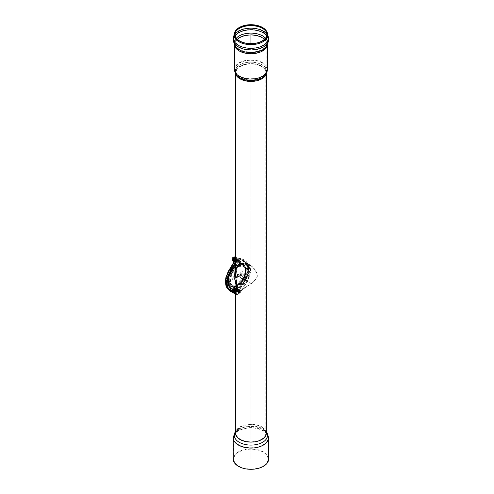 <?xml version="1.0" encoding="UTF-8"?>
<svg xmlns="http://www.w3.org/2000/svg" width="494" height="494" viewBox="0 0 494 494"><rect width="100%" height="100%" fill="white"/><g stroke="black" fill="none" stroke-linecap="round" stroke-linejoin="round"><path stroke-width="0.37" stroke-dasharray="2.47 1.85" d="M242.505 283.741L243.61 282.661C249.822 274.158 249.822 262.468 243.61 261.135L242.505 260.912C249.569 261.999 249.569 274.497 242.505 283.741A15.956 9.213 -60 0 1 237.064 288.496A15.956 9.213 -60 0 1 231.63 290.021L235.459 292.053M230.883 268.483L226.338 279.382L227.993 288.033L229.5 289.249L229.488 288.854C224.072 286.322 225.869 274.899 231.63 267.186L226.789 279.709L228.833 288.959M229.982 289.799L231.63 290.021M243.61 282.661L247.655 276.696L249.087 270.502L245.821 262.098L243.61 261.135M237.515 285.643A12.14 7.009 -60 0 1 234.242 286.779A12.14 7.009 -60 0 1 231.445 286.242A12.14 7.009 -60 0 1 231.445 272.219A12.14 7.009 -60 0 1 243.591 265.21A12.14 7.009 -60 0 1 245.456 267.365A12.14 7.009 -60 0 1 237.515 285.643M235.49 265.173A15.956 9.213 -60 0 1 246.271 262.351A15.956 9.213 -60 0 1 248.717 275.139A15.956 9.213 -60 0 1 238.293 289.206A15.956 9.213 -60 0 1 234.483 290.639M228.03 287.52A15.956 9.213 -60 0 1 232.958 267.773M231.63 267.186A15.956 9.213 -60 0 1 235.484 263.475A15.956 9.213 -60 0 1 242.505 260.912M238.293 286.088A12.14 7.009 -60 0 1 232.223 286.687A12.14 7.009 -60 0 1 232.223 272.669A12.14 7.009 -60 0 1 244.363 265.661A12.14 7.009 -60 0 1 246.222 275.386A12.14 7.009 -60 0 1 238.293 286.088M238.781 260.875A1.044 0.599 -60 0 1 238.046 262.153A1.044 0.599 -60 0 1 237.311 261.727A1.044 0.599 -60 0 1 238.046 260.455A1.044 0.599 -60 0 1 238.781 260.875L238.781 260.597A1.389 0.803 -60 0 1 237.799 262.295A1.389 0.803 -60 0 1 236.817 261.727A1.389 0.803 -60 0 1 237.799 260.029A1.389 0.803 -60 0 1 238.781 260.597A1.389 0.803 -60 0 1 239.763 261.159A1.389 0.803 -60 0 1 240.745 261.727A1.389 0.803 -60 0 1 239.763 263.426A1.389 0.803 -60 0 1 238.781 262.864A1.389 0.803 -60 0 1 239.763 261.159A1.389 0.803 -60 0 1 238.781 262.864A1.389 0.803 -60 0 1 237.799 262.295A1.389 0.803 -60 0 1 238.781 260.597L238.54 260.739A1.044 0.599 -60 0 1 239.275 261.159A1.044 0.599 -60 0 1 238.54 262.438A1.044 0.599 -60 0 1 237.799 262.011A1.044 0.599 -60 0 1 238.54 260.739M239.028 261.017A1.044 0.599 -60 0 1 239.763 261.443A1.044 0.599 -60 0 1 239.028 262.722A1.044 0.599 -60 0 1 238.293 262.295A1.044 0.599 -60 0 1 239.028 261.017L239.275 260.875A1.389 0.803 -60 0 1 238.293 262.58A1.389 0.803 -60 0 1 237.311 262.011A1.389 0.803 -60 0 1 238.293 260.313A1.389 0.803 -60 0 1 239.275 260.875A1.389 0.803 -60 0 1 240.257 261.443A1.389 0.803 -60 0 1 239.275 263.141A1.389 0.803 -60 0 1 238.293 262.58A1.389 0.803 -60 0 1 239.275 260.875L239.275 261.159M238.293 260.597A1.044 0.599 -60 0 1 237.558 261.869A1.044 0.599 -60 0 1 236.817 261.443A1.044 0.599 -60 0 1 237.558 260.171A1.044 0.599 -60 0 1 238.293 260.597L238.293 260.313A1.389 0.803 -60 0 1 237.311 262.011A1.389 0.803 -60 0 1 236.33 261.443A1.389 0.803 -60 0 1 237.311 259.745A1.389 0.803 -60 0 1 238.293 260.313L238.046 260.455M237.799 260.313A1.044 0.599 -60 0 1 237.064 261.585A1.044 0.599 -60 0 1 236.33 261.159A1.044 0.599 -60 0 1 237.064 259.887A1.044 0.599 -60 0 1 237.799 260.313L237.799 260.029A1.389 0.803 -60 0 1 236.817 261.727A1.389 0.803 -60 0 1 235.842 261.159A1.389 0.803 -60 0 1 236.817 259.461A1.389 0.803 -60 0 1 237.799 260.029L237.558 260.171M237.311 260.029A1.044 0.599 -60 0 1 236.577 261.301A1.044 0.599 -60 0 1 235.842 260.875A1.044 0.599 -60 0 1 236.577 259.603A1.044 0.599 -60 0 1 237.311 260.029L237.311 259.745A1.389 0.803 -60 0 1 236.33 261.443A1.389 0.803 -60 0 1 235.348 260.875A1.389 0.803 -60 0 1 236.33 259.177A1.389 0.803 -60 0 1 237.311 259.745L237.064 259.887M236.817 259.745A1.044 0.599 -60 0 1 236.083 261.017A1.044 0.599 -60 0 1 235.348 260.597A1.044 0.599 -60 0 1 236.083 259.319A1.044 0.599 -60 0 1 236.817 259.745L236.817 259.461A1.389 0.803 -60 0 1 235.842 261.159A1.389 0.803 -60 0 1 234.86 260.597A1.389 0.803 -60 0 1 235.842 258.893A1.389 0.803 -60 0 1 236.817 259.461L236.577 259.603M236.33 259.461A1.044 0.599 -60 0 1 235.595 260.739A1.044 0.599 -60 0 1 234.86 260.313A1.044 0.599 -60 0 1 235.595 259.035A1.044 0.599 -60 0 1 236.33 259.461L236.33 259.177A1.389 0.803 -60 0 1 235.348 260.875A1.389 0.803 -60 0 1 234.366 260.313A1.389 0.803 -60 0 1 235.348 258.615A1.389 0.803 -60 0 1 236.33 259.177L236.083 259.319M235.842 259.177A1.044 0.599 -60 0 1 235.101 260.455A1.044 0.599 -60 0 1 234.366 260.029A1.044 0.599 -60 0 1 235.101 258.751A1.044 0.599 -60 0 1 235.842 259.177M240.745 262.011A1.044 0.599 -60 0 1 240.01 263.283A1.044 0.599 -60 0 1 239.275 262.864A1.044 0.599 -60 0 1 240.01 261.585A1.044 0.599 -60 0 1 240.745 262.011L240.745 261.727M240.257 261.727A1.044 0.599 -60 0 1 239.516 263.006A1.044 0.599 -60 0 1 238.781 262.58A1.044 0.599 -60 0 1 239.516 261.301A1.044 0.599 -60 0 1 240.257 261.727L240.257 261.443M238.781 290.336A1.044 0.599 -60 0 1 238.046 291.608A1.044 0.599 -60 0 1 237.311 291.188A1.044 0.599 -60 0 1 238.046 289.91A1.044 0.599 -60 0 1 238.781 290.336A1.044 0.599 -60 0 1 238.046 291.608A1.044 0.599 -60 0 1 237.311 291.188A1.044 0.599 -60 0 1 238.046 289.91A1.044 0.599 -60 0 1 238.781 290.336L238.781 290.052A1.389 0.803 -60 0 1 237.799 291.75A1.389 0.803 -60 0 1 236.817 291.188A1.389 0.803 -60 0 1 237.799 289.484A1.389 0.803 -60 0 1 238.781 290.052A1.389 0.803 -60 0 1 239.763 290.62A1.389 0.803 -60 0 1 240.745 291.188A1.389 0.803 -60 0 1 239.763 292.886A1.389 0.803 -60 0 1 238.781 292.318A1.389 0.803 -60 0 1 239.763 290.62A1.389 0.803 -60 0 1 238.781 292.318A1.389 0.803 -60 0 1 237.799 291.75A1.389 0.803 -60 0 1 238.781 290.052A1.389 0.803 -60 0 1 237.799 291.75A1.389 0.803 -60 0 1 236.817 291.188A1.389 0.803 -60 0 1 235.842 290.62A1.389 0.803 -60 0 1 236.817 288.922A1.389 0.803 -60 0 1 237.799 289.484A1.389 0.803 -60 0 1 236.817 291.188A1.389 0.803 -60 0 1 237.799 289.484L237.799 289.768A1.044 0.599 -60 0 1 237.064 291.046A1.044 0.599 -60 0 1 236.33 290.62A1.044 0.599 -60 0 1 237.064 289.348A1.044 0.599 -60 0 1 237.799 289.768A1.044 0.599 -60 0 1 237.064 291.046A1.044 0.599 -60 0 1 236.33 290.62A1.044 0.599 -60 0 1 237.064 289.348A1.044 0.599 -60 0 1 237.799 289.768L237.799 289.484A1.389 0.803 -60 0 1 238.781 290.052L238.781 290.336M239.275 290.336A1.389 0.803 -60 0 1 238.293 292.034A1.389 0.803 -60 0 1 237.311 291.472A1.389 0.803 -60 0 1 238.293 289.768A1.389 0.803 -60 0 1 239.275 290.336A1.389 0.803 -60 0 1 240.257 290.904A1.389 0.803 -60 0 1 239.275 292.602A1.389 0.803 -60 0 1 238.293 292.034A1.389 0.803 -60 0 1 239.275 290.336L239.275 290.62A1.044 0.599 -60 0 1 238.54 291.892A1.044 0.599 -60 0 1 237.799 291.472A1.044 0.599 -60 0 1 238.54 290.194A1.044 0.599 -60 0 1 239.275 290.62A1.044 0.599 -60 0 1 238.54 291.892A1.044 0.599 -60 0 1 237.799 291.472A1.044 0.599 -60 0 1 238.54 290.194A1.044 0.599 -60 0 1 239.275 290.62L239.275 290.336A1.389 0.803 -60 0 1 238.293 292.034A1.389 0.803 -60 0 1 237.311 291.472A1.389 0.803 -60 0 1 236.33 290.904A1.389 0.803 -60 0 1 237.311 289.206A1.389 0.803 -60 0 1 238.293 289.768A1.389 0.803 -60 0 1 237.311 291.472A1.389 0.803 -60 0 1 238.293 289.768L238.293 290.052A1.044 0.599 -60 0 1 237.558 291.33A1.044 0.599 -60 0 1 236.817 290.904A1.044 0.599 -60 0 1 237.558 289.626A1.044 0.599 -60 0 1 238.293 290.052A1.044 0.599 -60 0 1 237.558 291.33A1.044 0.599 -60 0 1 236.817 290.904A1.044 0.599 -60 0 1 237.558 289.626A1.044 0.599 -60 0 1 238.293 290.052L238.293 289.768A1.389 0.803 -60 0 1 239.275 290.336A1.389 0.803 -60 0 1 240.257 290.904L240.257 291.188A1.044 0.599 -60 0 1 239.516 292.46A1.044 0.599 -60 0 1 238.781 292.034A1.044 0.599 -60 0 1 239.516 290.762A1.044 0.599 -60 0 1 240.257 291.188A1.044 0.599 -60 0 1 239.516 292.46A1.044 0.599 -60 0 1 238.781 292.034A1.044 0.599 -60 0 1 239.516 290.762A1.044 0.599 -60 0 1 240.257 291.188L240.257 290.904A1.389 0.803 -60 0 1 239.275 292.602A1.389 0.803 -60 0 1 238.293 292.034A1.389 0.803 -60 0 1 239.275 290.336L239.028 290.478A1.044 0.599 -60 0 1 239.763 290.904A1.044 0.599 -60 0 1 239.028 292.176A1.044 0.599 -60 0 1 238.293 291.75A1.044 0.599 -60 0 1 239.028 290.478A1.044 0.599 -60 0 1 239.763 290.904A1.044 0.599 -60 0 1 239.028 292.176A1.044 0.599 -60 0 1 238.293 291.75A1.044 0.599 -60 0 1 239.028 290.478L239.275 290.336M237.311 289.484A1.044 0.599 -60 0 1 236.577 290.762A1.044 0.599 -60 0 1 235.842 290.336A1.044 0.599 -60 0 1 236.577 289.064A1.044 0.599 -60 0 1 237.311 289.484A1.044 0.599 -60 0 1 236.577 290.762A1.044 0.599 -60 0 1 235.842 290.336A1.044 0.599 -60 0 1 236.577 289.064A1.044 0.599 -60 0 1 237.311 289.484L237.311 289.206A1.389 0.803 -60 0 1 236.33 290.904A1.389 0.803 -60 0 1 235.348 290.336A1.389 0.803 -60 0 1 236.33 288.638A1.389 0.803 -60 0 1 237.311 289.206A1.389 0.803 -60 0 1 238.293 289.768A1.389 0.803 -60 0 1 237.311 291.472A1.389 0.803 -60 0 1 236.33 290.904A1.389 0.803 -60 0 1 237.311 289.206A1.389 0.803 -60 0 1 236.33 290.904A1.389 0.803 -60 0 1 235.348 290.336A1.389 0.803 -60 0 1 234.366 289.768A1.389 0.803 -60 0 1 235.348 288.07A1.389 0.803 -60 0 1 236.33 288.638A1.389 0.803 -60 0 1 235.348 290.336A1.389 0.803 -60 0 1 236.33 288.638L236.33 288.922A1.044 0.599 -60 0 1 235.595 290.194A1.044 0.599 -60 0 1 234.86 289.768A1.044 0.599 -60 0 1 235.595 288.496A1.044 0.599 -60 0 1 236.33 288.922A1.044 0.599 -60 0 1 235.595 290.194A1.044 0.599 -60 0 1 234.86 289.768A1.044 0.599 -60 0 1 235.595 288.496A1.044 0.599 -60 0 1 236.33 288.922L236.33 288.638A1.389 0.803 -60 0 1 237.311 289.206L237.311 289.484M236.817 289.206A1.044 0.599 -60 0 1 236.083 290.478A1.044 0.599 -60 0 1 235.348 290.052A1.044 0.599 -60 0 1 236.083 288.78A1.044 0.599 -60 0 1 236.817 289.206A1.044 0.599 -60 0 1 236.083 290.478A1.044 0.599 -60 0 1 235.348 290.052A1.044 0.599 -60 0 1 236.083 288.78A1.044 0.599 -60 0 1 236.817 289.206L236.817 288.922A1.389 0.803 -60 0 1 235.842 290.62A1.389 0.803 -60 0 1 234.86 290.052A1.389 0.803 -60 0 1 235.842 288.354A1.389 0.803 -60 0 1 236.817 288.922A1.389 0.803 -60 0 1 237.799 289.484A1.389 0.803 -60 0 1 236.817 291.188A1.389 0.803 -60 0 1 235.842 290.62A1.389 0.803 -60 0 1 236.817 288.922A1.389 0.803 -60 0 1 235.842 290.62A1.389 0.803 -60 0 1 234.86 290.052A1.389 0.803 -60 0 1 235.842 288.354A1.389 0.803 -60 0 1 236.817 288.922L236.817 289.206M235.842 288.638A1.044 0.599 -60 0 1 235.101 289.91A1.044 0.599 -60 0 1 234.366 289.484A1.044 0.599 -60 0 1 235.101 288.212A1.044 0.599 -60 0 1 235.842 288.638A1.044 0.599 -60 0 1 235.101 289.91A1.044 0.599 -60 0 1 234.366 289.484A1.044 0.599 -60 0 1 235.101 288.212A1.044 0.599 -60 0 1 235.842 288.638M240.745 291.472A1.044 0.599 -60 0 1 240.01 292.744A1.044 0.599 -60 0 1 239.275 292.318A1.044 0.599 -60 0 1 240.01 291.046A1.044 0.599 -60 0 1 240.745 291.472A1.044 0.599 -60 0 1 240.01 292.744A1.044 0.599 -60 0 1 239.275 292.318A1.044 0.599 -60 0 1 240.01 291.046A1.044 0.599 -60 0 1 240.745 291.472L240.745 291.188A1.389 0.803 -60 0 1 239.763 292.886A1.389 0.803 -60 0 1 238.781 292.318A1.389 0.803 -60 0 1 239.763 290.62L239.763 290.62A1.389 0.803 -60 0 1 240.745 291.188L240.745 291.472M226.252 277.017L225.653 281.494C225.702 284.995 226.802 287.372 228.963 288.626A1.044 0.852 -61.5 0 0 229.025 289.824L227.58 288.694M235.23 277.455A1.272 0.735 -60 0 1 234.693 278.715A1.272 0.735 -60 0 1 233.724 279.091A1.272 0.735 -60 0 1 233.693 277.609A1.272 0.735 -60 0 1 234.99 276.893A1.272 0.735 -60 0 1 235.23 277.455M235.7 278.048A2.211 1.272 120 0 0 235.891 277.072A2.211 1.272 120 0 0 235.385 276.035A2.211 1.272 120 0 0 233.224 277.338A2.211 1.272 120 0 0 233.18 279.857A2.211 1.272 120 0 0 234.86 279.363L234.508 278.82L235.268 278.227L235.7 278.048L235.268 278.227L235.484 279.005A1.556 0.895 120 0 0 236.435 277.819L236.854 276.733L236.41 276.282L235.86 277.77A0.618 0.358 -60 0 1 235.7 278.048M239.726 275.843A1.272 0.735 -60 0 1 239.127 275.918A1.272 0.735 -60 0 1 239.096 274.436A1.272 0.735 -60 0 1 240.393 273.719A1.272 0.735 -60 0 1 240.566 274.713A1.272 0.735 -60 0 1 239.788 275.806L241.016 275.084A2.211 1.272 120 0 0 240.788 272.867A2.211 1.272 120 0 0 238.367 274.713L238.262 273.966L236.916 274.645A1.26 0.729 120 0 0 236.101 275.726A1.26 0.729 120 0 0 236.256 276.745C235.724 275.862 235.873 275.158 236.7 274.633L236.916 275.405L237.707 274.954L238.04 273.997M238.367 277.029L237.589 277.233L237.793 277.616L238.367 276.467A2.211 1.272 120 0 0 238.583 276.683A2.211 1.272 120 0 0 239.806 276.566L239.423 276.041L240.702 275.288L239.788 275.806M238.367 276.467L238.052 275.491L238.367 274.713M239.806 276.566L242.233 275.133A0.865 0.5 120 0 0 242.844 274.071L242.826 271.564L242.041 271.78L242.177 274.281L240.979 275.078M236.323 276.276L236.256 276.745L236.41 276.282M238.367 274.189L237.725 274.201M237.707 274.954L237.707 275.479L236.916 275.936L236.916 275.405M236.854 276.733A1.26 0.729 120 0 0 236.916 276.702L237.589 275.955L237.589 277.233A0.469 0.469 0 0 0 237.793 277.616M237.707 276.245L237.707 277.412M237.589 275.955L237.707 275.479M242.826 271.564L242.159 271.959M242.177 274.281L242.041 271.78A0.469 0.469 0 0 1 242.715 271.348M242.072 274.466L241.016 275.084M234.86 279.363L235.484 279.005M236.577 291.33A1.735 1 120 0 0 237.707 289.799A1.735 1 120 0 0 237.441 288.41A1.735 1 120 0 0 235.706 289.41A1.735 1 120 0 0 235.706 291.417A1.735 1 120 0 0 236.577 291.33M237.064 291.608A1.735 1 -60 0 1 236.2 291.695A1.735 1 -60 0 1 236.2 289.694A1.735 1 -60 0 1 237.935 288.694A1.735 1 -60 0 1 238.201 290.083A1.735 1 -60 0 1 237.064 291.608M236.577 261.869A1.735 1 120 0 0 237.707 260.338A1.735 1 120 0 0 237.441 258.949A1.735 1 120 0 0 235.706 259.955A1.735 1 120 0 0 235.706 261.956A1.735 1 120 0 0 236.577 261.869M237.064 262.153A1.735 1 -60 0 1 236.2 262.24A1.735 1 -60 0 1 236.2 260.233A1.735 1 -60 0 1 237.935 259.233A1.735 1 -60 0 1 238.201 260.622A1.735 1 -60 0 1 237.064 262.153M228.963 288.626L232.835 290.731M234.928 291.818L236.422 291.565L238.052 290.145L244.586 279.135L246.63 274.3L247.5 268.878L246.864 265L245.024 262.314L238.312 258.572L236.898 258.72L235.49 259.764M235.49 259.801L237.379 258.251L239.127 257.942L246.5 262.123L247.883 264.148L248.599 266.587L248.359 272.571L245.703 279.647L239.454 290.287L237.96 292.034L236.385 292.967L235.058 293.047L229.025 289.824M235.49 262.431C237.027 259.622 238.83 258.257 240.905 258.343C245.357 260.721 251.798 262.184 250.575 271.373C249.674 276.591 247.556 281.561 244.215 286.298C242.412 290.071 238.318 296.406 235.49 294.01M232.94 290.738L229.488 288.854M235.49 292.454C239.158 292.602 241.121 286.137 243.381 283.043C245.987 279.203 247.611 275.207 248.247 271.045C249.47 262.265 243.147 260.986 238.923 258.665C233.872 260.005 231.563 268.483 228.259 273.201C225.523 279.616 225.437 284.563 227.993 288.033L232.032 290.626M231.575 267.155C230.507 269.255 229.482 269.952 227.277 275.417C225.48 280.87 225.715 285.069 227.993 288.033L228.456 288.564M235.49 263.475C236.959 260.499 238.695 259.01 240.695 259.01C246.074 261.122 253.058 264.574 249.414 275.51L243.258 287.434C240.806 292.714 238.213 294.652 235.49 293.245M235.947 261.375A1.155 0.667 -60 0 1 235.78 261.326A1.155 0.667 -60 0 1 235.712 260.128A1.155 0.667 -60 0 1 236.762 259.276A1.155 0.667 -60 0 1 236.935 259.331A1.155 0.667 -60 0 1 237.003 260.529A1.155 0.667 -60 0 1 235.947 261.375M236.941 259.115A1.389 0.803 120 0 0 235.471 260.949A1.389 0.803 120 0 0 236.941 261.079A1.389 0.803 120 0 0 236.941 259.115M233.378 259.893A1.155 0.667 120 0 0 234.434 259.041A1.155 0.667 120 0 0 234.366 257.843A1.155 0.667 120 0 0 233.211 258.51A1.155 0.667 120 0 0 233.211 259.844A1.155 0.667 120 0 0 233.378 259.893M235.366 259.949A2.013 1.161 120 0 0 235.632 262.197A2.013 1.161 120 0 0 237.682 260.492A2.013 1.161 120 0 0 237.311 258.578A2.013 1.161 120 0 0 235.434 259.825M235.002 261.672L235.657 260.597A2.254 1.303 -60 0 1 234.063 261.517L236.212 262.37L234.619 262.228L234.736 260.844M233.409 261.53L234.063 261.517A2.254 1.303 -60 0 1 233.261 260.381A2.254 1.303 -60 0 1 234.063 258.325A2.254 1.303 -60 0 1 235.657 257.405A2.254 1.303 -60 0 1 236.453 258.541A2.254 1.303 -60 0 1 235.657 260.597L236.595 259.69L236.595 257.559L235.002 257.417M235.49 259.276L236.212 258.115L237.805 258.257L237.805 260.387L236.212 262.37M234.619 262.228L234.1 261.925M236.212 258.115L235.49 257.701M236.188 259.578A2.167 1.254 120 0 0 235.941 257.584A2.167 1.254 120 0 0 233.773 258.837A2.167 1.254 120 0 0 233.773 261.338A2.167 1.254 120 0 0 236.188 259.578M237.805 258.257L236.595 257.559M237.805 260.387L236.595 259.69M235.947 290.836A1.155 0.667 -60 0 1 235.78 290.787A1.155 0.667 -60 0 1 235.712 289.589A1.155 0.667 -60 0 1 236.762 288.737A1.155 0.667 -60 0 1 236.935 288.786A1.155 0.667 -60 0 1 237.003 289.984A1.155 0.667 -60 0 1 235.947 290.836M236.941 288.576A1.389 0.803 120 0 0 235.471 290.41A1.389 0.803 120 0 0 236.941 290.54A1.389 0.803 120 0 0 236.941 288.576M233.378 289.354A1.155 0.667 120 0 0 234.434 288.502A1.155 0.667 120 0 0 234.366 287.304A1.155 0.667 120 0 0 233.211 287.971A1.155 0.667 120 0 0 233.211 289.299A1.155 0.667 120 0 0 233.378 289.354M237.682 289.953A2.013 1.161 120 0 0 236.453 288.2A2.013 1.161 120 0 0 235.218 291.374A2.013 1.161 120 0 0 237.682 289.953M235.002 291.127L235.657 290.052A2.254 1.303 -60 0 1 234.063 290.972L236.212 291.831L234.619 291.682L234.619 289.558L236.212 287.576L237.805 287.718L237.805 289.842L236.212 291.831M233.261 289.842L233.409 290.985L234.063 290.972A2.254 1.303 -60 0 1 233.261 289.842A2.254 1.303 -60 0 1 234.063 287.786L233.261 289.842M236.595 289.144L236.453 288.002A2.254 1.303 -60 0 1 235.657 290.052L236.595 289.144L237.805 289.842M236.595 287.02L235.657 286.866A2.254 1.303 -60 0 1 236.453 288.002L236.595 287.02L237.805 287.718M235.657 286.866L235.002 286.878L234.063 287.786A2.254 1.303 -60 0 1 235.657 286.866M234.619 291.682L233.409 290.985M234.619 289.558L233.409 288.86M236.212 287.576L235.002 286.878M236.188 289.039A2.167 1.254 120 0 0 235.941 287.045A2.167 1.254 120 0 0 233.773 288.292A2.167 1.254 120 0 0 233.773 290.799A2.167 1.254 120 0 0 236.188 289.039M234.477 290.633L248.908 265.636C240.868 262.191 241.3 264.136 238.516 265.414C237.151 265.84 236.138 268.884 235.49 274.553L236.509 268.131L240.035 263.666C246.098 260.35 256.053 267.334 257.572 275.424C256.053 282.123 246.098 286.335 240.028 290.639A15.438 8.911 0 0 0 240.028 290.639L239.985 301.76A15.438 8.911 180 0 1 240.028 301.729L240.028 290.633L235.49 292.386M240.035 252.57A15.438 8.911 0 0 0 239.985 252.601L239.985 263.697L239.985 252.601M235.49 266.464A14.431 8.33 -60 0 1 245.506 263.679L248.908 265.636C242.894 262.265 238.423 263.092 235.49 268.112M268.619 459.087A17.691 10.213 0 0 0 263.438 451.862A17.691 10.213 0 0 0 244.153 449.651A17.691 10.213 0 0 0 233.236 459.087M263.043 452.09A17.136 9.892 0 0 0 244.369 449.941A17.136 9.892 0 0 0 233.786 459.087A17.136 9.892 0 0 0 250.927 468.979A17.136 9.892 0 0 0 268.063 459.087A17.136 9.892 0 0 0 263.043 452.09M245.506 263.679A14.431 8.33 -60 0 1 245.506 280.339A14.431 8.33 -60 0 1 231.075 288.675M228.481 281.839A13.875 8.009 120 0 0 231.353 288.193A13.875 8.009 120 0 0 245.228 280.178A13.875 8.009 120 0 0 245.228 264.154A13.875 8.009 120 0 0 234.539 267.872A13.875 8.009 120 0 0 228.481 281.839M236.978 286.742C234.996 280.481 234.52 274.46 235.545 268.68C238.244 263.617 242.603 262.759 248.63 266.118L234.755 290.151C235.311 290.577 236.052 289.435 236.978 286.742M240.399 263.907L237.027 268.23L236.046 274.553L237.491 287.162L236.046 292.38L240.399 290.873C246.247 286.718 255.867 282.445 257.331 275.714C255.867 267.637 246.247 260.69 240.399 263.907M236.33 288.638A1.389 0.803 -60 0 1 235.348 290.336A1.389 0.803 -60 0 1 234.366 289.768A1.389 0.803 -60 0 1 235.348 288.07A1.389 0.803 -60 0 1 236.33 288.638L236.33 288.638M239.763 290.62A1.389 0.803 -60 0 1 238.781 292.318A1.389 0.803 -60 0 1 237.799 291.75A1.389 0.803 -60 0 1 238.781 290.052A1.389 0.803 -60 0 1 239.763 290.62L239.763 290.62M250.927 43.608L250.927 459.087L250.927 43.608M238.293 276.177L250.927 283.47L238.293 276.177M235.101 259.603L240.01 262.438M235.101 289.064L240.01 291.892M229.5 289.249L230.883 290.003M245.956 270.484A12.393 7.151 120 0 0 245.296 267.007A12.393 7.151 120 0 0 231.001 271.966A12.393 7.151 120 0 0 233.853 286.823A12.393 7.151 120 0 0 237.194 285.656A12.393 7.151 120 0 0 245.956 270.484A12.393 7.151 120 0 0 245.296 267.007A12.393 7.151 120 0 0 231.001 271.966A12.393 7.151 120 0 0 233.853 286.823A12.393 7.151 120 0 0 237.194 285.656A12.393 7.151 120 0 0 245.956 270.484M246.043 270.286A12.696 7.33 -60 0 1 232.575 287.033A12.696 7.33 -60 0 1 232.575 269.082A12.696 7.33 -60 0 1 246.043 270.286A12.696 7.33 120 0 0 232.575 269.082A12.696 7.33 120 0 0 232.575 287.033A12.696 7.33 120 0 0 246.043 270.286M241.764 274.664L242.196 273.911A0.618 0.358 -60 0 1 241.764 274.664L242.196 273.911M235.86 277.77L236.435 277.819M236.916 274.645L237.824 273.985A0.469 0.469 0 0 1 238.262 273.966M236.916 276.702L236.916 275.936M242.844 274.071L242.202 274.09M242.233 275.133L241.924 274.571M245.53 271.428A10.93 6.311 120 0 0 233.94 270.397A10.93 6.311 120 0 0 233.94 285.847A10.93 6.311 120 0 0 245.53 271.428M245.617 271.231A11.232 6.484 120 0 0 245.018 268.081A11.232 6.484 120 0 0 232.057 272.577A11.232 6.484 120 0 0 234.644 286.045A11.232 6.484 120 0 0 237.676 284.989A11.232 6.484 120 0 0 245.617 271.231M236.959 285.026A11.782 6.799 120 0 0 245.29 270.595A11.782 6.799 120 0 0 244.66 267.291A11.782 6.799 120 0 0 231.069 272.003A11.782 6.799 120 0 0 233.786 286.131A11.782 6.799 120 0 0 236.959 285.026M245.555 270.002A12.696 7.33 120 0 0 232.087 268.798A12.696 7.33 120 0 0 232.087 286.748A12.696 7.33 120 0 0 245.555 270.002M246.284 271.12A11.844 6.836 120 0 0 245.648 267.797A11.844 6.836 120 0 0 231.989 272.534A11.844 6.836 120 0 0 234.712 286.736A11.844 6.836 120 0 0 237.91 285.618A11.844 6.836 120 0 0 246.284 271.12M246.018 271.712A10.93 6.311 120 0 0 234.428 270.675A10.93 6.311 120 0 0 234.428 286.131A10.93 6.311 120 0 0 246.018 271.712M235.391 257.263A2.167 1.254 -60 0 1 235.632 259.264A2.167 1.254 -60 0 1 233.224 261.023M235.632 288.718A2.167 1.254 -60 0 1 233.224 290.478A2.167 1.254 -60 0 1 232.977 288.484A2.167 1.254 -60 0 1 235.391 286.724A2.167 1.254 -60 0 1 235.632 288.718M235.49 431.849L238.534 429.169C235.786 431.707 234.774 433.047 235.49 433.189A15.438 8.911 0 0 1 240.01 426.884L240.01 426.89A15.438 8.911 180 0 1 256.831 424.957A15.438 8.911 180 0 1 266.365 433.189C267.075 433.047 266.062 431.707 263.314 429.169A16.568 9.565 0 0 0 238.534 429.169A16.568 9.565 0 0 0 235.49 432.046M235.7 73.995A15.438 8.911 180 0 1 235.49 72.532A15.438 8.911 180 0 1 245.018 64.294A15.438 8.911 180 0 1 261.839 66.227A15.438 8.911 180 0 1 266.365 72.532A15.438 8.911 180 0 1 266.155 73.995M266.365 432.046A16.568 9.565 0 0 0 263.314 429.169L266.365 431.849M268.619 437.838A17.691 10.213 0 0 0 263.438 430.62A17.691 10.213 0 0 0 244.153 428.403A17.691 10.213 0 0 0 233.236 437.838M262.351 442.42A16.16 9.33 0 0 0 263.012 429.632A16.16 9.33 0 0 0 238.837 429.632A16.16 9.33 0 0 0 239.843 442.618A16.16 9.33 0 0 0 262.351 442.42M263.043 444.835A17.136 9.892 0 0 0 268.063 437.838A17.136 9.892 0 0 0 263.043 430.842A17.136 9.892 0 0 0 244.369 428.699A17.136 9.892 0 0 0 233.786 437.838A17.136 9.892 0 0 0 244.369 446.984A17.136 9.892 0 0 0 263.043 444.835M261.45 439.265L261.45 439.265A14.882 8.589 0 0 0 265.809 433.189L265.809 433.189A14.882 8.589 0 0 0 256.621 425.254A14.882 8.589 0 0 0 240.399 427.112L240.399 427.112A14.882 8.589 0 0 0 236.046 433.189A14.882 8.589 0 0 0 245.228 441.13A14.882 8.589 0 0 0 261.45 439.265M240.399 66.455A14.882 8.589 180 0 1 261.45 66.455A14.882 8.589 180 0 1 265.809 72.532A14.882 8.589 180 0 1 250.927 81.121A14.882 8.589 180 0 1 236.046 72.532A14.882 8.589 180 0 1 240.399 66.455M262.209 62.985A15.956 9.213 180 0 1 266.884 69.5A15.956 9.213 180 0 1 262.209 76.014A15.956 9.213 180 0 1 244.82 78.015A15.956 9.213 180 0 1 234.965 69.5A15.956 9.213 180 0 1 244.82 60.99A15.956 9.213 180 0 1 262.209 62.985M261.814 64.788A15.4 8.892 180 0 1 264.698 75.057A15.4 8.892 180 0 1 250.927 79.966A15.4 8.892 180 0 1 237.157 75.057A15.4 8.892 180 0 1 241.918 63.862A15.4 8.892 180 0 1 261.814 64.788M235.49 73.631L235.49 72.532L236.737 75.415A15.87 9.164 180 0 1 241.646 63.887A15.87 9.164 180 0 1 262.147 64.838A15.87 9.164 180 0 1 265.117 75.415L266.365 72.532L266.365 73.631M234.415 69.5A16.512 9.534 180 0 1 244.604 60.694A16.512 9.534 180 0 1 262.604 62.757A16.512 9.534 180 0 1 267.439 69.5M234.489 45.133A16.512 9.534 180 0 1 234.415 44.213L234.977 46.01A16.907 9.763 180 0 1 241.918 34.512A16.907 9.763 180 0 1 262.882 35.871A16.907 9.763 180 0 1 266.877 46.01L267.439 44.213A16.512 9.534 180 0 1 267.359 45.133M233.199 39.724A17.728 10.232 180 0 1 244.16 30.288A17.728 10.232 180 0 1 263.463 32.505A17.728 10.232 180 0 1 268.65 39.724M233.199 38.094A17.728 10.232 180 0 1 244.141 28.633A17.728 10.232 180 0 1 263.463 30.856A17.728 10.232 180 0 1 268.656 38.094M266.884 34.432A17.173 9.917 180 0 1 268.1 38.094A17.173 9.917 180 0 1 263.067 45.102A17.173 9.917 180 0 1 244.351 47.251A17.173 9.917 180 0 1 233.755 38.094L233.755 38.094A17.173 9.917 180 0 1 234.965 34.432M266.167 31.672A16.358 9.448 180 0 1 266.371 31.986L268.1 38.094L268.1 39.748A17.173 9.917 180 0 1 268.1 39.748A17.173 9.917 180 0 1 263.067 46.757A17.173 9.917 180 0 1 244.351 48.906A17.173 9.917 180 0 1 233.755 39.748A17.173 9.917 180 0 1 233.755 39.73A17.173 9.917 180 0 1 235.156 35.815M266.692 35.815A17.173 9.917 180 0 1 268.1 39.73L266.402 45.72A16.407 9.472 180 0 1 250.927 52.049A16.407 9.472 180 0 1 235.447 45.72A16.407 9.472 180 0 1 236.385 38.192M265.463 38.192A16.407 9.472 180 0 1 266.402 45.72L266.884 44.213A15.956 9.213 180 0 1 262.209 50.728A15.956 9.213 180 0 1 244.82 52.728A15.956 9.213 180 0 1 234.965 44.213A15.956 9.213 180 0 1 237.423 39.304M264.432 39.304A15.956 9.213 180 0 1 266.884 44.213L266.884 69.5L264.698 75.057L265.809 72.532L265.809 433.189C266.692 433.318 263.444 429.422 263.012 429.632C266.322 431.867 268.007 434.603 268.063 437.838L268.063 459.087M234.415 44.979L234.415 44.213A16.512 9.534 180 0 1 244.604 35.407A16.512 9.534 180 0 1 262.604 37.47A16.512 9.534 180 0 1 267.439 44.213L267.439 44.979M235.008 31.696A16.864 9.738 180 0 1 262.851 28.022A16.864 9.738 180 0 1 266.846 31.696M265.988 31.357L266.371 31.986A16.358 9.448 180 0 1 262.493 41.78A16.358 9.448 180 0 1 242.227 43.095A16.358 9.448 180 0 1 235.484 31.986A16.358 9.448 180 0 1 235.681 31.672M234.242 286.779L240.578 283.692L245.506 275.936L246.327 271.286L245.456 267.365M233.853 286.823C239.195 286.625 246.216 277.202 245.944 270.422C246.216 277.202 239.195 286.625 233.853 286.823M246.271 262.351L245.821 262.098M244.363 265.661L243.591 265.21M232.223 286.687L231.445 286.242M233.724 279.091C234.1 279.227 234.564 278.628 235.113 277.276L234.99 276.893M235.385 276.035C234.428 274.473 231.34 279.777 233.18 279.857M239.127 275.918L239.516 275.831M240.393 273.719C240.695 273.972 240.417 274.67 239.565 275.8L239.51 275.831M238.583 276.683L238.194 276.226M238.052 275.491C238.898 273.201 239.812 272.33 240.788 272.867M236.181 276.479L235.268 278.227M237.589 274.664L237.589 275.411L236.762 275.955M237.935 288.694L237.441 288.41M236.2 291.695L235.706 291.417M237.935 259.233L237.441 258.949M236.2 262.24L235.706 261.956M240.905 258.343L238.028 257.936L235.49 259.455M240.695 259.01L238.923 258.665C238.133 258.924 237.293 257.442 234.014 263.012L227.827 273.997C225.455 280.024 225.511 284.705 227.993 288.033L229.179 289.398M245.629 271.286L245.018 268.081L245.246 270.422C245.567 276.856 238.633 286.045 233.786 286.131L234.644 286.045C239.689 285.779 245.827 277.443 245.629 271.286M233.211 259.844L235.78 261.326M234.366 257.843L236.935 259.331M235.941 257.584L235.49 257.325M233.773 261.338L233.322 261.079M233.211 289.299L235.78 290.787M234.366 287.304L236.935 288.786M235.941 287.045L235.391 286.724A2.167 2.167 0 0 0 232.285 287.817A2.167 2.167 0 0 0 233.224 290.478L233.773 290.799M231.353 288.193L234.755 290.151C235.576 290.583 236.008 291.33 236.046 292.38L236.046 433.189C235.156 433.318 238.404 429.422 238.837 429.632C235.527 431.867 233.847 434.603 233.786 437.838L233.786 459.087M245.228 264.154L248.63 266.118C244.055 264.117 241.189 263.747 240.041 265.012C238.367 266.47 236.737 266.143 236.046 274.553L236.046 72.532L237.157 75.057L234.965 69.5L234.965 44.213L235.447 45.72L233.755 39.73L233.755 38.094L235.86 31.357"/><path stroke-width="0.74" d="M228.833 288.959L229.982 289.799M234.483 290.639A15.956 9.213 -60 0 1 230.315 289.997A15.956 9.213 -60 0 1 228.03 287.52M232.958 267.773A15.956 9.213 -60 0 1 235.49 265.173M235.484 263.475A15.956 9.213 -60 0 1 235.49 263.475C229.42 272.126 224.233 284.211 229.179 289.398L230.741 290.663L230.29 291.182L228.796 290.009C223.202 284.525 229.432 271.021 235.49 262.431M228.796 290.009L226.826 287.693L225.801 285.094L225.505 281.71L226.011 277.955L228.345 271.768L235.49 259.801M225.653 281.494L225.492 282.228L225.653 281.494M232.835 290.731L234.928 291.818M235.49 259.764L228.531 271.292L226.252 277.017M235.49 294.01L230.29 291.182M235.459 292.053L232.94 290.738M232.032 290.626L235.49 292.454M235.49 293.245L230.741 290.663M235.657 257.405L235.002 257.417L233.409 259.399L233.409 261.53L234.1 261.925M234.687 260.462L235.49 259.276M234.619 260.103L233.409 259.399M235.49 257.701L235.002 257.417M266.365 73.631L266.365 433.189A15.438 8.911 180 0 1 261.839 439.493L261.839 439.493A15.438 8.911 0 0 1 245.018 441.426A15.438 8.911 0 0 1 235.49 433.189L235.49 292.38L236.99 287.304L235.49 274.553L235.49 73.631M235.49 268.112C234.187 274.102 234.551 280.388 236.583 286.971C235.663 289.799 234.959 291.015 234.477 290.633L235.49 292.38M233.236 437.838L233.236 459.087A17.691 10.213 0 0 0 250.927 469.3A17.691 10.213 0 0 0 268.619 459.087L268.619 437.838A17.691 10.213 0 0 1 263.438 445.063A17.691 10.213 0 0 1 244.153 447.28A17.691 10.213 0 0 1 233.236 437.838L234.644 433.022L235.49 431.849M234.477 290.633L231.075 288.675A14.431 8.33 -60 0 1 228.086 282.068A14.431 8.33 -60 0 1 235.49 266.464M262.567 40.922A16.463 9.503 180 0 1 242.171 42.249A16.463 9.503 180 0 1 235.385 31.073A16.463 9.503 180 0 1 250.927 24.7A16.463 9.503 180 0 1 266.464 31.073A16.463 9.503 180 0 1 262.567 40.922M262.209 40.909A15.956 9.213 180 0 1 242.437 42.2A15.956 9.213 180 0 1 235.86 31.357A15.956 9.213 180 0 1 250.927 25.182A15.956 9.213 180 0 1 265.988 31.357A15.956 9.213 180 0 1 262.209 40.909M250.927 34.203L250.927 43.608L250.927 34.203M233.224 261.023A2.167 1.254 -60 0 1 232.977 259.023A2.167 1.254 -60 0 1 235.391 257.263A2.167 2.167 0 0 0 232.285 258.362A2.167 2.167 0 0 0 233.224 261.023L233.322 261.079M266.155 73.995A15.438 8.911 180 0 1 261.839 78.83A15.438 8.911 180 0 1 246.216 81.016A15.438 8.911 180 0 1 235.7 73.995M236.99 287.304A2.081 1.204 -0 0 0 236.583 286.971M235.49 432.046A16.568 9.565 0 0 0 241.875 443.526A16.568 9.565 0 0 0 262.641 442.278A16.568 9.565 0 0 0 266.365 432.046M265.117 75.415A15.87 9.164 180 0 1 250.927 80.479A15.87 9.164 180 0 1 236.737 75.415L234.415 69.5A16.512 9.534 180 0 0 244.604 78.311A16.512 9.534 180 0 0 262.604 76.243A16.512 9.534 180 0 0 267.439 69.5L265.124 75.409M266.877 46.01A16.907 9.763 180 0 1 250.927 52.531A16.907 9.763 180 0 1 234.977 46.01L233.199 39.724A17.728 10.232 180 0 1 233.199 39.724A17.728 10.232 180 0 0 244.141 49.202A17.728 10.232 180 0 0 263.463 46.979A17.728 10.232 180 0 0 268.656 39.742A17.728 10.232 180 0 1 268.656 39.742L266.877 46.01M266.464 31.073L268.656 38.094A17.728 10.232 180 0 1 263.463 45.331A17.728 10.232 180 0 1 244.141 47.548A17.728 10.232 180 0 1 233.199 38.094L233.199 39.742M234.965 34.432A17.173 9.917 180 0 1 263.067 31.079A17.173 9.917 180 0 1 266.884 34.432M235.156 35.815A17.173 9.917 180 0 1 263.067 32.734A17.173 9.917 180 0 1 266.692 35.815M236.385 38.192A16.407 9.472 180 0 1 262.524 35.883A16.407 9.472 180 0 1 265.463 38.192M237.423 39.304A15.956 9.213 180 0 1 262.209 37.698A15.956 9.213 180 0 1 264.432 39.304M267.359 45.133A16.512 9.534 180 0 1 262.604 50.956A16.512 9.534 180 0 1 245.351 53.185A16.512 9.534 180 0 1 234.489 45.133M266.846 31.696A16.864 9.738 180 0 1 262.851 41.792A16.864 9.738 180 0 1 241.961 43.151A16.864 9.738 180 0 1 235.008 31.696L233.199 38.094M235.681 31.672A16.358 9.448 180 0 1 262.493 28.417A16.358 9.448 180 0 1 266.167 31.672M230.315 289.997L229.864 289.737M235.49 259.455L228.209 271.49L225.844 277.733L225.344 281.92M266.365 431.849L267.205 433.022L268.619 437.838M268.656 38.094L268.656 39.742M235.385 31.073L235.008 31.696M234.415 44.979L234.415 69.5M267.439 44.979L267.439 69.5"/></g></svg>

